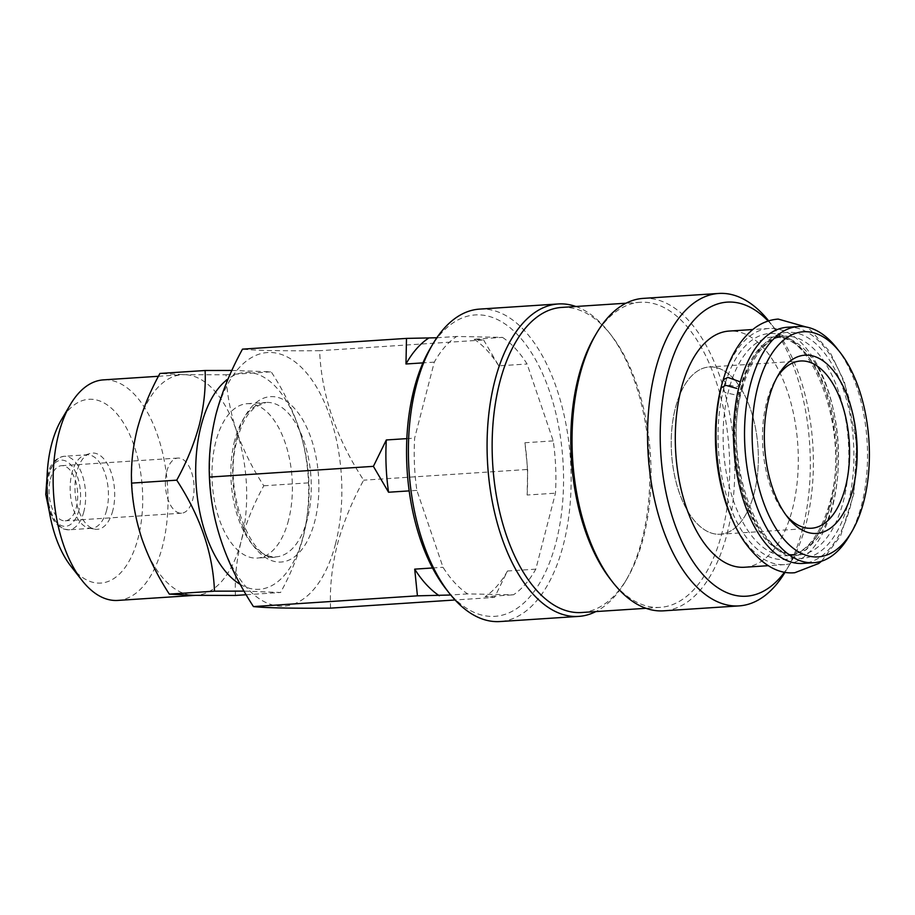 <?xml version="1.0" encoding="UTF-8"?>
<svg xmlns="http://www.w3.org/2000/svg" width="915" height="915" viewBox="0 0 915 915"><rect width="100%" height="100%" fill="white"/><g stroke="black" fill="none" stroke-linecap="round" stroke-linejoin="round"><path stroke-width="0.69" stroke-dasharray="4.58 3.43" d="M723.285 379.725L727.128 384.655L736.518 386.771L741.081 384.449C746.892 365.302 754.486 351.898 763.876 344.223C769.183 339.945 774.353 337.704 779.408 337.463C787.312 336.606 795.97 340.872 805.383 350.239C814.419 359.778 822.013 373.377 828.155 391.048C837.374 419.013 840.439 448.35 837.374 479.083C834.343 504.462 827.801 524.158 817.77 538.18L806.046 549.892L793.602 554.33C785.482 555.222 776.595 550.716 766.942 540.822C755.527 528.298 746.731 510.021 740.544 485.991C732.961 453.783 732.469 422.547 739.068 392.26L734.471 394.685L725.149 392.615L721.214 387.743M106.609 510.273A36.84 19.032 -93.7 0 1 91.706 528.31A36.84 19.032 -93.7 0 1 89.247 528.161A36.84 19.032 -93.7 0 1 71.988 472.826A36.84 19.032 -93.7 0 1 84.477 455.258A36.84 19.032 -93.7 0 1 86.891 454.789A36.84 19.032 -93.7 0 1 104.802 472.792A36.84 19.032 -93.7 0 1 106.609 510.273M112.797 510.604A38.213 19.753 -93.7 0 1 94.794 529.167A38.213 19.753 -93.7 0 1 76.883 471.763A38.213 19.753 -93.7 0 1 89.842 453.531A38.213 19.753 -93.7 0 1 110.143 469.658A38.213 19.753 -93.7 0 1 112.797 510.604M50.394 479.208A27.622 14.274 -93.7 0 1 61.568 465.678A27.622 14.274 -93.7 0 1 74.996 479.174A27.622 14.274 -93.7 0 1 76.357 507.287A27.622 14.274 -93.7 0 1 65.182 520.818A27.622 14.274 -93.7 0 1 51.755 507.322A27.622 14.274 -93.7 0 1 50.394 479.208M166.736 471.591A27.622 14.274 -93.7 0 1 177.91 458.06A27.622 14.274 -93.7 0 1 191.338 471.557A27.622 14.274 -93.7 0 1 192.699 499.67A27.622 14.274 -93.7 0 1 181.513 513.201A27.622 14.274 -93.7 0 1 168.086 499.704A27.622 14.274 -93.7 0 1 166.736 471.591M288.534 520.2A77.352 39.974 -93.7 0 1 257.241 558.07A77.352 39.974 -93.7 0 1 219.634 520.28A77.352 39.974 -93.7 0 1 215.837 441.568A77.352 39.974 -93.7 0 1 247.13 403.698A77.352 39.974 -93.7 0 1 284.737 441.488A77.352 39.974 -93.7 0 1 288.534 520.2M240.302 584.399A108.668 56.158 86.3 0 0 303.242 536.11A108.668 56.158 86.3 0 0 292.16 411.624A108.668 56.158 86.3 0 0 228.121 378.89M231.861 370.449L271.206 371.833C294.824 408.01 307.406 445.01 308.95 482.823C309.739 500.219 307.817 518.313 303.208 537.105C298.187 555.691 290.65 574.151 280.596 592.485L244.065 591.113M70.97 566.328A92.095 47.591 86.3 0 0 138.119 537.986A92.095 47.591 86.3 0 0 122.633 421.552A92.095 47.591 86.3 0 0 61.385 419.802M117.795 600.423A110.509 57.107 86.3 0 0 162.504 546.312A110.509 57.107 86.3 0 0 157.071 433.87A110.509 57.107 86.3 0 0 103.361 379.885M235.43 595.448C234.663 577.822 236.585 559.728 241.171 541.165C246.284 522.339 253.821 503.879 263.783 485.785C252.243 468.011 243.138 449.7 236.482 430.839C230.271 411.899 226.794 393.221 226.039 374.784L184.556 374.681A110.509 57.107 86.3 0 0 182.028 374.738A110.509 57.107 86.3 0 0 137.319 428.849A110.509 57.107 86.3 0 0 142.019 539.175A110.509 57.107 86.3 0 0 193.946 595.333A110.509 57.107 86.3 0 0 196.473 595.276A110.509 57.107 86.3 0 0 241.171 541.165A110.509 57.107 86.3 0 0 236.482 430.839A110.509 57.107 86.3 0 0 184.556 374.681L159.931 373.457M335.496 543.922A127.082 65.674 -93.7 0 1 247.542 588.562A127.082 65.674 -93.7 0 1 216.077 414.758A127.082 65.674 -93.7 0 1 304.032 370.118A127.082 65.674 -93.7 0 1 335.496 543.922M330.567 608.132C329.652 587.842 331.882 566.728 337.28 544.802C343.125 523.117 351.92 501.569 363.655 480.181C336.091 437.976 321.417 394.811 319.621 350.697C281.054 351.028 255.342 350.502 242.498 349.141M754.166 493.208A83.837 43.325 86.3 0 0 733.407 378.547A83.837 43.325 86.3 0 0 675.384 407.999A83.837 43.325 86.3 0 0 696.143 522.648A83.837 43.325 86.3 0 0 754.166 493.208A83.803 43.302 -93.7 0 1 720.265 534.223A83.803 43.302 -93.7 0 1 679.525 493.276A83.803 43.302 -93.7 0 1 675.407 408.01A83.803 43.302 -93.7 0 1 709.319 366.972A83.803 43.302 -93.7 0 1 750.048 407.918A83.803 43.302 -93.7 0 1 754.166 493.185M785.951 515.008A83.803 43.302 -93.7 0 1 784.315 512.995A83.803 43.302 -93.7 0 1 766.656 402.04A83.803 43.302 -93.7 0 1 775.577 379.656A83.803 43.302 -93.7 0 1 776.938 377.46M836.699 348.066A118.332 61.156 -93.7 0 1 861.633 504.76A118.332 61.156 -93.7 0 1 849.029 536.35M787.289 327.261A118.332 61.156 -93.7 0 1 844.808 385.078A118.332 61.156 -93.7 0 1 850.618 505.48A118.332 61.156 -93.7 0 1 802.752 563.423M724.303 376.305A118.332 61.156 -93.7 0 1 769.195 328.451A118.332 61.156 -93.7 0 1 826.714 386.256A118.332 61.156 -93.7 0 1 832.524 506.67A118.332 61.156 -93.7 0 1 784.658 564.612A118.332 61.156 -93.7 0 1 733.91 523.014M744.536 567.243A118.332 61.156 86.3 0 0 792.401 509.289A118.332 61.156 86.3 0 0 786.591 388.886A118.332 61.156 86.3 0 0 729.072 331.07M768.143 321.028A147.349 76.139 -93.7 0 1 774.994 328.931A147.349 76.139 -93.7 0 1 806.035 524.032A147.349 76.139 -93.7 0 1 790.343 563.377A147.349 76.139 -93.7 0 1 784.578 572.104M768.669 320.868A156.556 80.909 -93.7 0 1 769.515 321.931A156.556 80.909 -93.7 0 1 802.501 529.236A156.556 80.909 -93.7 0 1 785.825 571.029A156.556 80.909 -93.7 0 1 785.116 572.195M643.176 298.393A156.556 80.909 -93.7 0 1 719.282 374.887A156.556 80.909 -93.7 0 1 726.968 534.177A156.556 80.909 -93.7 0 1 663.638 610.831M594.716 336.32A152.874 78.999 -93.7 0 1 640.271 302.282A152.874 78.999 -93.7 0 1 714.581 376.969A152.874 78.999 -93.7 0 1 722.095 532.507A152.874 78.999 -93.7 0 1 660.253 607.366A152.874 78.999 -93.7 0 1 610.637 579.55M561.604 307.429A152.874 78.999 -93.7 0 1 611.209 335.245A152.874 78.999 -93.7 0 1 643.417 537.665A152.874 78.999 -93.7 0 1 627.141 578.474A152.874 78.999 -93.7 0 1 581.574 612.512M575.867 306.491A156.556 80.909 -93.7 0 1 609.024 332.442A156.556 80.909 -93.7 0 1 642.01 539.736A156.556 80.909 -93.7 0 1 625.334 581.54A156.556 80.909 -93.7 0 1 595.837 611.586M479.54 309.11A156.556 80.909 -93.7 0 1 555.645 385.592A156.556 80.909 -93.7 0 1 563.331 544.894A156.556 80.909 -93.7 0 1 500.002 621.548M430.176 348.569A151.032 78.049 -93.7 0 1 530.62 351.429A151.032 78.049 -93.7 0 1 556.023 542.389A151.032 78.049 -93.7 0 1 445.902 588.871M502.484 337.383A136.289 70.432 -93.7 0 1 527.086 363.998L553.232 440.893A136.289 70.432 -93.7 0 1 555.462 493.174L535.813 569.153A136.289 70.432 -93.7 0 1 513.429 594.819L467.622 593.892A136.289 70.432 -93.7 0 1 443.02 567.289L416.874 490.383A136.289 70.432 -93.7 0 1 414.644 438.102L434.293 362.134A136.289 70.432 -93.7 0 1 456.676 336.457L502.484 337.383L474.153 339.236L483.612 339.957L319.621 350.697M416.874 490.383L409.199 490.886M432.543 567.975L443.02 567.289M467.622 593.892L450.74 595.002M535.813 569.153L507.482 571.006L494.569 597.392L455.075 599.977M494.569 597.392L485.11 596.671L513.429 594.819M553.232 440.893L524.913 442.746L527.646 469.452L363.655 480.181M527.646 469.452L527.131 495.026L555.462 493.174M483.612 339.957L498.767 365.851L527.086 363.998M436.832 337.761L456.676 336.457M434.293 362.134L422.924 362.878M406.855 438.617L414.644 438.102M474.153 339.236A136.289 70.432 -93.7 0 1 498.767 365.851M524.913 442.746A136.289 70.432 -93.7 0 1 527.131 495.026M507.482 571.006A136.289 70.432 -93.7 0 1 485.11 596.671M263.783 485.785L308.95 482.823M226.039 374.784L271.206 371.833M246.181 594.739L280.596 592.485M83.825 511.76A36.84 19.032 -93.7 0 1 68.934 529.796A36.84 19.032 -93.7 0 1 51.023 511.805A36.84 19.032 -93.7 0 1 49.216 474.325A36.84 19.032 -93.7 0 1 64.119 456.288A36.84 19.032 -93.7 0 1 82.018 474.279A36.84 19.032 -93.7 0 1 83.825 511.76M78.953 510.09A33.157 17.133 -93.7 0 1 56.009 521.733A33.157 17.133 -93.7 0 1 47.797 476.395A33.157 17.133 -93.7 0 1 70.741 464.751A33.157 17.133 -93.7 0 1 78.953 510.09M234.72 440.332A77.352 39.974 86.3 0 0 238.518 519.045A77.352 39.974 86.3 0 0 276.124 556.835A77.352 39.974 86.3 0 0 307.417 518.965A77.352 39.974 86.3 0 0 303.62 440.252A77.352 39.974 86.3 0 0 266.013 402.463A77.352 39.974 86.3 0 0 234.72 440.332M236.848 437.221A82.876 42.833 -93.7 0 1 294.207 408.113A82.876 42.833 -93.7 0 1 314.737 521.459A82.876 42.833 -93.7 0 1 257.367 550.567A82.876 42.833 -93.7 0 1 236.848 437.221M741.79 387.777A113.266 58.537 -93.7 0 1 820.195 347.997A113.266 58.537 -93.7 0 1 848.239 502.907A113.266 58.537 -93.7 0 1 769.847 542.687A113.266 58.537 -93.7 0 1 741.79 387.777M740.372 389.859A109.583 56.627 -93.7 0 1 784.715 336.194A109.583 56.627 -93.7 0 1 837.98 389.733A109.583 56.627 -93.7 0 1 843.367 501.248A109.583 56.627 -93.7 0 1 799.035 554.902A109.583 56.627 -93.7 0 1 745.759 501.363A109.583 56.627 -93.7 0 1 740.372 389.859M831.563 502.015A109.583 56.627 -93.7 0 1 787.232 555.679A109.583 56.627 -93.7 0 1 733.956 502.141A109.583 56.627 -93.7 0 1 728.58 390.625A109.583 56.627 -93.7 0 1 772.912 336.972A109.583 56.627 -93.7 0 1 826.176 390.511A109.583 56.627 -93.7 0 1 831.563 502.015M725.24 383.442A113.266 58.537 -93.7 0 1 803.622 350.88A113.266 58.537 -93.7 0 1 830.145 504.096A113.266 58.537 -93.7 0 1 751.753 543.876A113.266 58.537 -93.7 0 1 723.696 388.966A113.266 58.537 -93.7 0 1 724.657 385.455M821.556 561.204L840.508 536.041L853.912 493.643L856.612 443.5L844.431 381.807L829.745 351.669L810.713 330.224L806.218 327.01M89.247 528.161L94.794 529.167M91.706 528.31L68.934 529.796L63.821 529.087L57.988 525.553L53.813 520.692L49.421 512.023M47.088 476.452L47.374 475.274C50.153 463.997 55.735 457.672 64.119 456.288L86.891 454.789M177.91 458.06L61.568 465.678M247.13 403.698L266.013 402.463L254.828 407.186L248.594 413.832C243.939 420.122 240.233 428.472 237.477 438.914C221.499 490.108 252.609 564.532 276.124 556.835L257.241 558.07M158.444 376.282L182.028 374.738M800.556 361.002L709.319 366.972M775.577 379.656L778.299 375.07M742.214 388.909C752.153 355.306 766.312 337.738 784.715 336.194L772.912 336.972C811.067 328.199 851.179 432.063 829.722 502.964C819.794 536.567 805.623 554.135 787.232 555.679L799.035 554.902C760.88 563.674 720.757 459.81 742.214 388.909M784.658 564.612L768.211 565.687M790.343 563.377L785.825 571.029M660.253 607.366L645.99 608.303M627.141 578.474L625.334 581.54M611.209 335.245L609.024 332.442M640.271 302.282L626.009 303.208M774.994 328.931L769.515 321.931M769.195 328.451L752.748 329.526M784.315 512.995L787.598 517.204M811.502 528.241L720.265 534.223M195.227 595.356L196.473 595.276M181.513 513.201L65.182 520.818M84.477 455.258L89.842 453.531"/><path stroke-width="1.37" d="M821.556 561.204L818.719 563.48L794.815 572.71C777.704 574.437 761.017 564.303 744.73 542.321C719.018 505.823 708.953 438.113 721.214 387.731L725.812 385.318L736.838 388.452M740.315 381.875L727.86 377.403L723.285 379.725C729.953 356.37 740.292 339.236 754.303 328.325C761.68 322.789 769.652 319.712 778.207 319.083L806.218 327.01M228.121 378.89A108.668 56.158 86.3 0 0 201.128 425.658A108.668 56.158 86.3 0 0 240.302 584.399M244.065 591.113L214.487 591.159C213.001 553.529 200.419 516.529 176.744 480.169C186.797 461.835 194.335 443.375 199.356 424.789C203.965 405.997 205.886 387.903 205.097 370.506L231.861 370.449M158.444 376.282L103.361 379.885A110.509 57.107 86.3 0 0 70.421 404.487L61.385 419.802A92.095 47.591 86.3 0 0 51.572 444.381A92.095 47.591 86.3 0 0 70.97 566.328L81.938 580.327A110.509 57.107 86.3 0 0 117.795 600.423L195.227 595.356M70.421 404.487A110.509 57.107 86.3 0 0 58.652 433.996A110.509 57.107 86.3 0 0 81.938 580.327M422.924 362.878L405.974 363.987L406.489 338.401L242.498 349.141C230.763 370.529 221.968 392.066 216.112 413.763C210.725 435.689 208.494 456.802 209.409 477.081C211.125 520.99 225.811 564.155 253.444 606.576C266.162 607.937 291.874 608.452 330.567 608.132L455.075 599.977M776.938 377.46A83.803 43.302 -93.7 0 1 800.556 361.002A83.803 43.302 -93.7 0 1 841.297 401.948A83.803 43.302 -93.7 0 1 845.414 487.215A83.803 43.302 -93.7 0 1 811.502 528.241A83.803 43.302 -93.7 0 1 785.951 515.008M768.783 398.917A89.327 46.162 -93.7 0 1 778.299 375.07A89.327 46.162 -93.7 0 1 837.705 376.763A89.327 46.162 -93.7 0 1 852.723 489.708A89.327 46.162 -93.7 0 1 787.598 517.204A89.327 46.162 -93.7 0 1 768.783 398.917M863.76 501.649A112.808 58.297 -93.7 0 1 851.739 531.764A112.808 58.297 -93.7 0 1 776.721 529.625A112.808 58.297 -93.7 0 1 757.746 386.988A112.808 58.297 -93.7 0 1 839.993 352.264A112.808 58.297 -93.7 0 1 863.76 501.649M851.739 531.764L849.029 536.35A118.332 61.156 -93.7 0 1 813.767 562.702A118.332 61.156 -93.7 0 1 756.236 504.886A118.332 61.156 -93.7 0 1 750.426 384.483A118.332 61.156 -93.7 0 1 798.303 326.541A118.332 61.156 -93.7 0 1 836.699 348.066L839.993 352.264M813.767 562.702L802.752 563.423A118.332 61.156 -93.7 0 1 745.222 505.618A118.332 61.156 -93.7 0 1 739.412 385.204A118.332 61.156 -93.7 0 1 787.289 327.261L798.303 326.541M733.91 523.014A118.332 61.156 -93.7 0 1 721.317 386.393A118.332 61.156 -93.7 0 1 724.303 376.305M752.748 329.526L729.072 331.07A118.332 61.156 86.3 0 0 681.195 389.012A118.332 61.156 86.3 0 0 687.005 509.426A118.332 61.156 86.3 0 0 744.536 567.243L768.211 565.687M784.578 572.104A147.349 76.139 -93.7 0 1 689.269 555.611A147.349 76.139 -93.7 0 1 667.561 374.281A147.349 76.139 -93.7 0 1 768.143 321.028M785.116 572.195A156.556 80.909 -93.7 0 1 739.16 605.89A156.556 80.909 -93.7 0 1 663.055 529.408A156.556 80.909 -93.7 0 1 655.369 370.106A156.556 80.909 -93.7 0 1 718.71 293.452A156.556 80.909 -93.7 0 1 768.669 320.868M739.16 605.89L663.638 610.831A156.556 80.909 -93.7 0 1 612.833 582.352A156.556 80.909 -93.7 0 1 579.847 375.059A156.556 80.909 -93.7 0 1 596.523 333.254A156.556 80.909 -93.7 0 1 643.176 298.393L718.71 293.452M612.833 582.352L610.637 579.55A152.874 78.999 -93.7 0 1 578.429 377.129A152.874 78.999 -93.7 0 1 594.716 336.32L596.523 333.254M645.99 608.303L581.574 612.512A152.874 78.999 -93.7 0 1 507.265 537.826A152.874 78.999 -93.7 0 1 499.762 382.287A152.874 78.999 -93.7 0 1 561.604 307.429L626.009 303.208M595.837 611.586A156.556 80.909 -93.7 0 1 578.669 616.401A156.556 80.909 -93.7 0 1 502.575 539.907A156.556 80.909 -93.7 0 1 494.878 380.617A156.556 80.909 -93.7 0 1 558.219 303.963A156.556 80.909 -93.7 0 1 575.867 306.491M578.669 616.401L500.002 621.548A156.556 80.909 -93.7 0 1 449.196 593.069A156.556 80.909 -93.7 0 1 416.211 385.764A156.556 80.909 -93.7 0 1 432.887 343.971A156.556 80.909 -93.7 0 1 479.54 309.11L558.219 303.963M449.196 593.069L445.902 588.871A151.032 78.049 -93.7 0 1 414.083 388.886A151.032 78.049 -93.7 0 1 430.176 348.569L432.887 343.971M409.199 490.886L388.555 492.236L373.4 466.353L209.409 477.081M450.74 595.002L417.434 595.837L253.444 606.576M417.434 595.837L414.701 569.141L432.543 567.975M406.489 338.401L436.832 337.761M373.4 466.353L386.324 439.966L406.855 438.617M388.555 492.236A136.289 70.432 -93.7 0 1 386.324 439.966M405.974 363.987A136.289 70.432 -93.7 0 1 428.357 338.31M439.303 595.745A136.289 70.432 -93.7 0 1 414.701 569.141M205.097 370.506L159.931 373.457C149.969 391.563 142.431 410.023 137.319 428.849C132.732 447.401 130.811 465.495 131.577 483.12C132.355 501.603 135.832 520.28 142.019 539.175C148.676 558.081 157.78 576.393 169.321 594.121L193.946 595.333L235.43 595.448L246.181 594.739M169.321 594.121L214.487 591.159M131.577 483.12L176.744 480.169M724.657 385.455A113.266 58.537 -93.7 0 1 725.24 383.442M49.421 512.023L45.75 494.397L47.088 476.452"/></g></svg>
